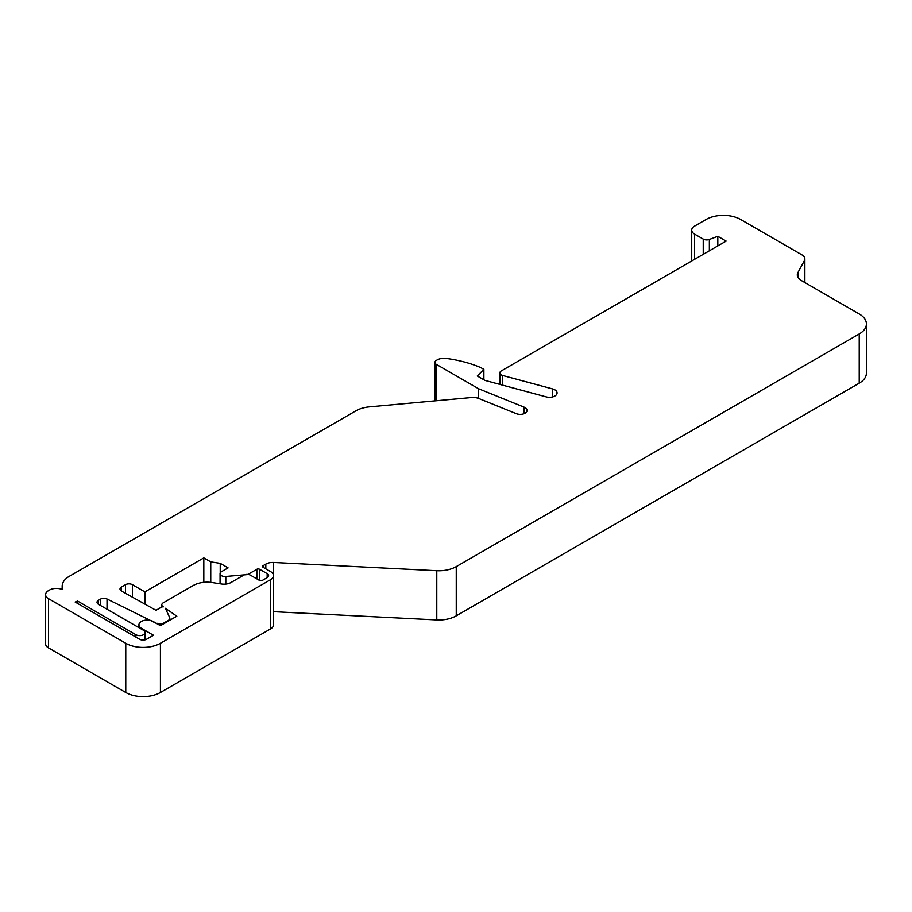 <?xml version="1.0" encoding="UTF-8"?>
<svg xmlns="http://www.w3.org/2000/svg" width="912" height="912" viewBox="0 0 912 912"><rect width="100%" height="100%" fill="white"/><g stroke="black" fill="none" stroke-linecap="round" stroke-linejoin="round"><path stroke-width="1.37" d="M797.932 277.294L797.932 272.551L804.418 260.593A9.804 5.654 0 0 0 804.863 258.905A9.804 5.654 0 0 0 802.001 254.904L740.692 219.507A24.51 14.147 0 0 0 706.025 219.507L694.591 226.108A9.804 5.654 0 0 0 691.718 230.109A9.804 5.654 0 0 0 694.591 234.11L703.232 239.092A4.902 2.827 0 0 0 709.354 239.468L717.812 236.311L726.134 241.11L501.292 370.922A4.902 2.827 0 0 0 499.856 372.928A4.902 2.827 0 0 0 501.292 374.923A4.902 2.827 0 0 0 502.683 375.493L552.695 388.957A7.592 4.389 0 0 1 554.849 389.823A7.592 4.389 0 0 1 557.072 392.924A7.592 4.389 0 0 1 546.265 396.902L484.91 380.384L477.284 375.983L483.873 369.383L480.749 367.582A93.127 53.762 0 0 0 446.253 358.427A9.804 5.654 0 0 0 437.133 359.944L436.381 360.377A4.902 2.827 0 0 0 434.944 362.372A4.902 2.827 0 0 0 436.381 364.378L478.663 388.786L524.149 407.174A6.863 3.967 0 0 1 525.073 407.618A6.863 3.967 0 0 1 527.079 410.423A6.863 3.967 0 0 1 523.385 413.934A6.863 3.967 0 0 1 516.283 413.672L478.732 398.487A9.804 5.654 180 0 0 471.572 397.529L369.383 406.877A24.51 14.147 180 0 0 355.885 410.845L69.346 576.281A24.51 14.147 0 0 0 62.164 586.291A24.51 14.147 0 0 0 62.825 589.54L60.568 588.924A9.804 5.654 180 0 0 49.487 590.053L48.473 590.645A9.804 5.654 180 0 0 45.6 594.647L45.6 643.872A9.804 5.654 180 0 0 48.473 647.873L125.765 692.493A24.51 14.147 180 0 0 160.421 692.493L270.636 628.87A9.804 5.654 180 0 0 273.509 624.857L273.509 575.632A9.804 5.654 180 0 1 270.636 579.644L270.636 628.87M859.218 383.188L859.218 333.963L456.251 566.614A24.51 14.147 0 0 1 436.78 570.707L273.611 562.465L273.611 611.69L436.78 619.932A24.51 14.147 0 0 0 456.251 615.839L859.218 383.188A24.51 14.147 0 0 0 866.4 373.179L866.4 323.954A24.51 14.147 0 0 0 859.218 313.956L801.329 280.52A13.726 7.923 0 0 1 797.305 274.922A13.726 7.923 0 0 1 797.932 272.551M859.218 333.963A24.51 14.147 0 0 0 866.4 323.954M157.058 623.238A4.902 2.827 180 0 0 163.681 623.078L168.424 620.331A4.902 2.827 180 0 0 169.86 618.336A4.902 2.827 180 0 0 169.689 617.595L165.38 608.304L176.837 616.181L160.421 625.666L153.136 621.46A8.333 4.811 0 0 0 141.36 621.46A8.333 4.811 0 0 0 138.92 624.857A8.333 4.811 0 0 0 141.36 628.265L153.49 635.265L146.558 639.266A4.902 2.827 180 0 1 139.627 639.266L75.16 602.045L77.6 601.065L135.888 634.718A5.392 3.112 0 0 0 141.77 635.39A5.392 3.112 0 0 0 145.099 632.518A5.392 3.112 0 0 0 143.515 630.306L98.462 604.303A4.902 2.827 180 0 1 97.025 602.296A4.902 2.827 180 0 1 98.462 600.301L100.411 599.173A4.902 2.827 0 0 1 107.023 599.002L157.058 623.717M132.422 597.166L132.422 584.683A4.902 2.827 0 0 0 125.491 584.683L121.433 587.032L121.433 591.033A4.902 2.827 180 0 1 119.996 589.027A4.902 2.827 180 0 1 121.433 587.032M220.225 572.964L220.225 563.342L228.08 567.88L221.502 571.676A4.902 2.827 0 0 0 220.066 573.682A4.902 2.827 0 0 0 221.502 575.689A4.902 2.827 0 0 0 225.811 576.464L248.372 574.514M273.509 575.632A9.804 5.654 180 0 0 270.636 571.63L263.089 567.275L263.089 565.679A1.961 1.129 0 0 0 262.519 566.477A1.961 1.129 0 0 0 263.089 567.275M132.422 584.683L144.905 591.888L203.821 557.87L203.821 582.335M144.905 604.12L144.905 591.888M717.812 236.311L717.812 245.921M45.6 594.647A9.804 5.654 180 0 0 48.473 598.648L125.765 643.268L125.765 692.493M259.624 580.488L259.624 569.282L267.17 573.637A4.902 2.827 180 0 1 268.607 575.632A4.902 2.827 180 0 1 267.17 577.638L262.314 580.442A1.961 1.129 0 0 1 259.544 580.442L250.538 575.233A4.902 2.827 0 0 0 243.595 575.233L230.964 582.529A9.804 5.654 0 0 1 221.502 583.999L212.2 582.563A19.608 11.32 0 0 0 193.264 585.493L163.248 602.821A4.902 2.827 0 0 0 161.812 604.816A4.902 2.827 0 0 0 162.963 606.64L163.294 606.868A2.314 1.334 0 0 0 161.287 607.244L155.998 610.299L121.501 591.067A4.902 2.827 180 0 1 121.433 591.033M77.6 603.459L77.6 601.065M259.624 569.282A1.961 1.129 0 0 0 256.853 569.282L248.372 574.172M203.821 557.87L210.752 561.872L210.752 582.369M478.663 398.464L478.663 388.786M483.873 379.791L483.873 369.383M263.089 565.679L265.825 564.095L265.825 568.86M210.752 561.872L220.225 563.342M125.765 643.268A24.51 14.147 180 0 0 160.421 643.268L270.636 579.644M273.611 562.465A9.804 5.654 0 0 0 265.825 564.095M703.232 254.334L703.232 239.092M694.591 259.327L694.591 234.11M107.023 609.239L107.023 599.002M125.491 593.302L125.491 584.683M225.811 576.464L225.811 584.09M502.683 375.493L502.683 385.172M552.695 396.902L552.695 388.957M456.251 566.614L456.251 615.839M48.473 598.648L48.473 647.873M709.354 250.8L709.354 239.468M436.381 400.756L436.381 364.378M135.888 634.718L135.888 637.112M436.78 570.707L436.78 619.932M804.418 282.31L804.418 260.593M256.853 578.881L256.853 569.282M168.424 620.331L168.424 621.038M100.411 605.42L100.411 599.173M98.462 600.301L98.462 604.303M163.681 623.078L163.681 623.785M524.149 413.672L524.149 407.174M141.36 629.063L141.36 628.265M267.17 573.637L267.17 577.638M160.421 643.268L160.421 692.493M62.164 589.357L62.164 586.291M434.944 400.881L434.944 362.372M804.863 282.572L804.863 258.905M691.718 260.98L691.718 230.109M145.099 639.848L145.099 632.518M169.86 618.336L169.86 620.217M138.92 627.65L138.92 624.857M161.812 607.016L161.812 604.816M499.856 384.408L499.856 372.928M220.066 583.771L220.066 573.682"/></g></svg>
